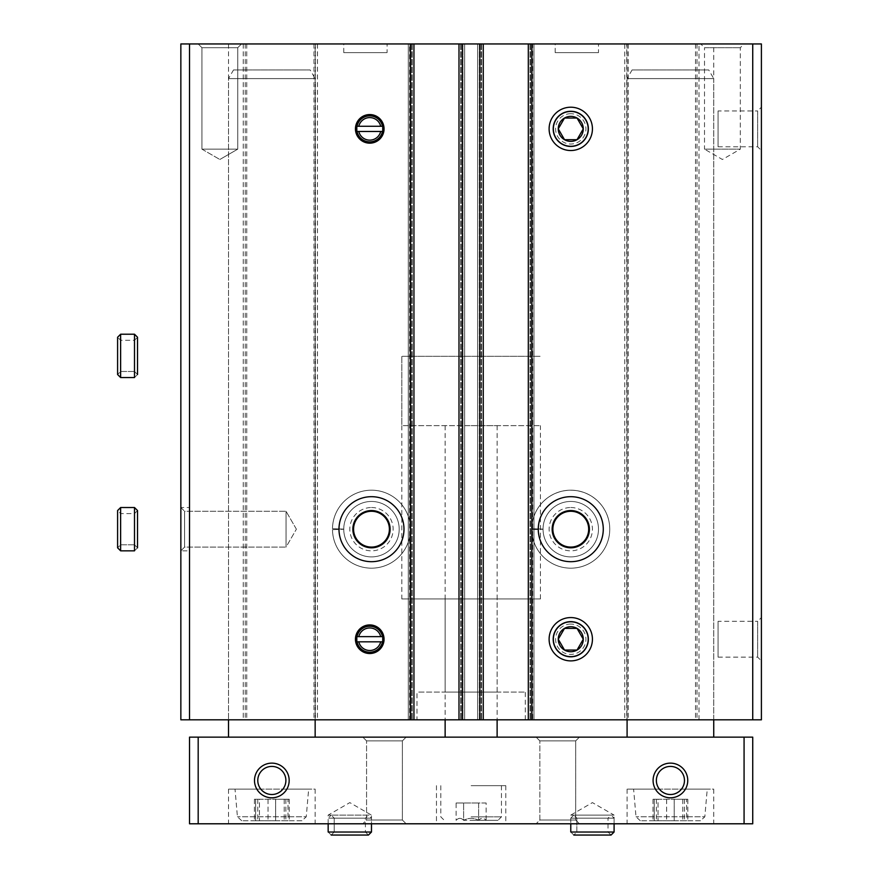 <?xml version="1.0" encoding="UTF-8"?>
<svg xmlns="http://www.w3.org/2000/svg" width="879" height="879" viewBox="0 0 879 879"><rect width="100%" height="100%" fill="white"/><g stroke="black" fill="none" stroke-linecap="round" stroke-linejoin="round"><path stroke-width="0.66" stroke-dasharray="4.39 3.3" d="M189.523 43.95L189.523 719.813L180.854 719.813L180.854 43.95L409.603 43.95L409.603 719.813L761.401 719.813L761.401 43.95L752.732 43.95L752.732 719.813M409.603 43.95L413.943 43.95L413.943 719.813L413.943 43.95L408.306 43.95L408.306 719.813L408.306 43.95L413.943 43.95L408.306 43.95L408.306 719.813L408.306 43.95L464.628 43.95L464.628 719.813L462.892 719.813L464.628 719.813L464.628 43.95L458.992 43.95L458.992 719.813L460.728 719.813L458.992 719.813L458.992 43.95L483.252 43.95L483.252 719.813L483.252 43.95L477.627 43.95L477.627 719.813L477.627 43.95L483.252 43.95L477.627 43.95L477.627 719.813L477.627 43.95L533.949 43.95L533.949 719.813L532.213 719.813L533.949 719.813L533.949 43.95L528.312 43.95L528.312 719.813L530.048 719.813L528.312 719.813L528.312 43.95L532.652 43.95L532.652 521.005A38.995 38.995 0 0 1 609.663 526.433A38.995 38.995 0 0 1 576.239 567.79A38.995 38.995 0 0 1 532.652 537.355L532.652 521.005M532.652 537.355L532.652 719.813M180.854 507.524L184.601 511.27L286.049 511.27L286.049 547.09L296.388 529.18L286.049 547.09L286.049 511.27L286.049 547.09L286.049 511.27L184.601 511.27L184.601 547.09L184.601 511.27L184.601 547.09L184.601 511.27L180.854 507.524L180.854 550.847L180.854 507.524L180.854 550.847L180.854 507.524L180.854 550.847L180.854 507.524L189.523 507.524L189.523 550.847L189.523 507.524M189.523 719.813L409.603 719.813M243.241 43.95L243.241 719.813M317.495 43.95L317.495 719.813M409.603 537.355A38.995 38.995 0 0 1 366.005 567.79A38.995 38.995 0 0 1 332.581 526.433A38.995 38.995 0 0 1 409.603 521.005M458.992 43.95L464.628 43.95L464.628 719.813L464.628 43.95L458.992 43.95L458.992 719.813M462.892 719.813L460.728 719.813L462.892 719.813L462.892 43.95L462.892 719.813M528.312 43.95L533.949 43.95L533.949 719.813L533.949 43.95L528.312 43.95L528.312 719.813M532.213 719.813L530.048 719.813L532.213 719.813L532.213 43.95L532.213 719.813M532.652 43.95L624.749 43.95L624.749 719.813M624.749 43.95L626.76 43.95L626.76 719.813M699.014 719.813L699.014 43.95L626.76 43.95M699.014 43.95L752.732 43.95M761.401 107.205L761.401 150.529L761.401 107.205L757.643 110.952L757.643 146.771L757.643 110.952L718.077 110.952L718.077 146.771L718.077 110.952M761.401 617.563L761.401 660.887L761.401 617.563L757.643 621.31L757.643 657.129L757.643 621.31L718.077 621.31L718.077 657.129L718.077 621.31M483.252 43.95L483.252 719.813M413.943 43.95L413.943 719.813M713.737 43.95L627.09 43.95L713.737 43.95L713.737 719.813L627.09 719.813L713.737 719.813L713.737 78.605L627.09 78.605L713.737 78.605L708.738 69.946L632.1 69.946L708.738 69.946M315.154 43.95L228.507 43.95L315.154 43.95L315.154 719.813L228.507 719.813L315.154 719.813L315.154 78.605L228.507 78.605L315.154 78.605L310.155 69.946L233.517 69.946L310.155 69.946M598.5 43.95L555.176 43.95L598.5 43.95L598.5 52.619L555.176 52.619L598.5 52.619M387.079 43.95L343.755 43.95L387.079 43.95L387.079 52.619L343.755 52.619L387.079 52.619M700.75 43.95L744.073 43.95L700.75 43.95L704.497 47.697L740.316 47.697L704.497 47.697L704.497 149.144L740.316 149.144L704.497 149.144L722.406 159.484L740.316 149.144L740.316 47.697L744.073 43.95M198.182 43.95L241.505 43.95L198.182 43.95L241.505 43.95L198.182 43.95L201.939 47.697L237.759 47.697L201.939 47.697L237.759 47.697L201.939 47.697L198.182 43.95M416.976 719.813L525.279 719.813L416.976 719.813L416.976 692.081L525.279 692.081L416.976 692.081M570.768 657.129A17.91 17.91 0 0 0 586.282 630.265A17.91 17.91 0 0 0 555.264 630.265A17.91 17.91 0 0 0 570.768 657.129A17.91 17.91 0 0 0 586.282 630.265A17.91 17.91 0 0 0 555.264 630.265A17.91 17.91 0 0 0 570.768 657.129M570.768 146.771A17.91 17.91 0 0 0 586.282 119.907A17.91 17.91 0 0 0 555.264 119.907A17.91 17.91 0 0 0 570.768 146.771A17.91 17.91 0 0 0 586.282 119.907A17.91 17.91 0 0 0 555.264 119.907A17.91 17.91 0 0 0 570.768 146.771M369.751 653.526A14.295 14.295 0 0 0 382.134 632.078A14.295 14.295 0 0 0 357.368 632.078A14.295 14.295 0 0 0 369.751 653.526M369.751 143.167A14.295 14.295 0 0 0 382.134 121.72A14.295 14.295 0 0 0 357.368 121.72A14.295 14.295 0 0 0 369.751 143.167M382.486 641.824L382.486 636.627M380.706 636.627L358.786 636.627M357.017 636.627L357.017 641.824M358.786 641.824L380.706 641.824M382.486 131.465L382.486 126.268M380.706 126.268L358.786 126.268M357.017 126.268L357.017 131.465M358.786 131.465L380.706 131.465M570.768 496.69A32.49 32.49 0 0 1 598.918 545.43A32.49 32.49 0 0 1 542.629 545.43A32.49 32.49 0 0 1 570.768 496.69M570.768 510.556A18.635 18.635 0 0 1 586.908 538.497A18.635 18.635 0 0 1 554.638 538.497A18.635 18.635 0 0 1 570.768 510.556M570.768 490.185A38.995 38.995 0 0 1 604.543 548.672A38.995 38.995 0 0 1 537.003 548.672A38.995 38.995 0 0 1 570.768 490.185M570.768 507.524A21.667 21.667 0 0 1 589.534 540.014A21.667 21.667 0 0 1 552.012 540.014A21.667 21.667 0 0 1 570.768 507.524M570.768 511.27A17.91 17.91 0 0 1 586.282 538.135A17.91 17.91 0 0 1 555.264 538.135A17.91 17.91 0 0 1 570.768 511.27M371.476 496.69A32.49 32.49 0 0 1 399.626 545.43A32.49 32.49 0 0 1 343.337 545.43A32.49 32.49 0 0 1 371.476 496.69M371.476 510.556A18.635 18.635 0 0 1 387.617 538.497A18.635 18.635 0 0 1 355.347 538.497A18.635 18.635 0 0 1 371.476 510.556M371.476 490.185A38.995 38.995 0 0 1 405.252 548.672A38.995 38.995 0 0 1 337.712 548.672A38.995 38.995 0 0 1 371.476 490.185M371.476 507.524A21.667 21.667 0 0 1 390.243 540.014A21.667 21.667 0 0 1 352.721 540.014A21.667 21.667 0 0 1 371.476 507.524M371.476 511.27A17.91 17.91 0 0 1 386.991 538.135A17.91 17.91 0 0 1 355.973 538.135A17.91 17.91 0 0 1 371.476 511.27M201.939 149.144L237.759 149.144L201.939 149.144L201.939 47.697L201.939 149.144L237.759 149.144L201.939 149.144L219.849 159.484L201.939 149.144M445.137 692.081L497.118 692.081L445.137 692.081L445.137 598.929L497.118 598.929L445.137 598.929M401.813 598.929L540.442 598.929L401.813 598.929L401.813 356.314L540.442 356.314L401.813 356.314L540.442 356.314L401.813 356.314L401.813 425.634L540.442 425.634L401.813 425.634M486.131 802.988L463.618 802.988L463.618 820.316L478.626 820.316C481.121 817.701 483.615 817.701 486.131 820.316C483.648 817.701 481.154 817.701 478.626 820.316C473.627 817.701 468.628 817.701 463.629 820.316C468.617 817.701 473.627 817.701 478.626 820.316L463.618 820.316C461.134 817.701 458.64 817.701 456.124 820.316C458.607 817.701 461.101 817.701 463.618 820.316L463.618 802.988L478.626 802.988L478.626 820.316L478.626 802.988L486.131 802.988L486.131 820.316M700.508 820.755L640.33 820.755L700.508 820.755L704.826 816.8L636.011 816.8L704.826 816.8L707.243 789.122L681.478 789.122C674.116 796.209 666.754 796.209 659.36 789.122C666.721 796.22 674.083 796.22 681.478 789.122L713.737 789.122L713.737 823.788L627.09 823.788L713.737 823.788M654.24 820.755L658.03 820.755L653.009 820.755L656.371 820.755L654.24 820.755L654.24 799.264L656.371 799.264L653.009 799.264L654.24 799.264L654.24 820.755M658.03 820.755L674.215 820.755L658.03 820.755L658.03 799.264L653.009 799.264L674.215 799.264L658.03 799.264L658.03 820.755M674.215 820.755L687.828 820.755L674.215 820.755L674.215 799.264L687.828 799.264L674.215 799.264L674.215 820.755M686.598 820.755L684.466 820.755L686.598 820.755L686.598 799.264L687.828 799.264L684.466 799.264L686.598 799.264L686.598 820.755M301.926 820.755L241.747 820.755L301.926 820.755L306.244 816.8L237.429 816.8L306.244 816.8L308.661 789.122L282.895 789.122C275.534 796.209 268.172 796.209 260.777 789.122C268.139 796.22 275.501 796.22 282.895 789.122L315.154 789.122L315.154 823.788L228.507 823.788L315.154 823.788M255.657 820.755L259.448 820.755L254.427 820.755L257.789 820.755L255.657 820.755L255.657 799.264L257.789 799.264L254.427 799.264L255.657 799.264L255.657 820.755M259.448 820.755L275.632 820.755L259.448 820.755L259.448 799.264L254.427 799.264L275.632 799.264L259.448 799.264L259.448 820.755M275.632 820.755L289.246 820.755L275.632 820.755L275.632 799.264L289.246 799.264L275.632 799.264L275.632 820.755M288.015 820.755L285.884 820.755L288.015 820.755L288.015 799.264L289.246 799.264L285.884 799.264L288.015 799.264L288.015 820.755M285.884 780.464A14.042 14.042 0 0 1 264.81 792.627A14.042 14.042 0 0 1 264.81 768.301A14.042 14.042 0 0 1 285.884 780.464M684.466 780.464A14.042 14.042 0 0 1 663.392 792.627A14.042 14.042 0 0 1 663.392 768.301A14.042 14.042 0 0 1 684.466 780.464M198.182 823.788L198.182 737.14L189.523 737.14L189.523 823.788L752.732 823.788L752.732 737.14L744.073 737.14L744.073 823.788M198.182 737.14L744.073 737.14M713.737 737.14L627.09 737.14L713.737 737.14M315.154 737.14L228.507 737.14L315.154 737.14M497.118 737.14L445.137 737.14L497.118 737.14M579.437 737.14L536.113 737.14L579.437 737.14L536.113 737.14L579.437 737.14L575.69 740.887L539.86 740.887L575.69 740.887L575.69 820.03L539.86 820.03L575.69 820.03L579.437 823.788L536.113 823.788L579.437 823.788L536.113 823.788L579.437 823.788L575.69 820.03L539.86 820.03L575.69 820.03L575.69 740.887L539.86 740.887L575.69 740.887L579.437 737.14M406.142 737.14L362.818 737.14L406.142 737.14L362.818 737.14L406.142 737.14L402.384 740.887L366.565 740.887L402.384 740.887L402.384 820.03L366.565 820.03L402.384 820.03L406.142 823.788L362.818 823.788L406.142 823.788L362.818 823.788L406.142 823.788L402.384 820.03L366.565 820.03L402.384 820.03L402.384 740.887L366.565 740.887L402.384 740.887L406.142 737.14M471.122 823.788L505.788 823.788L471.122 823.788M331.185 835.05L368.444 835.05L365.411 832.017L334.218 832.017L331.185 835.05L328.164 832.017L331.185 835.05L334.218 832.017L334.218 818.151L334.218 832.017L365.411 832.017L365.411 818.151L334.218 818.151L365.411 818.151L368.444 815.119L331.185 815.119L334.218 818.151L331.185 815.119L368.444 815.119L371.476 818.151L328.164 818.151L331.185 815.119L328.164 818.151L371.476 818.151L371.476 823.788L328.153 823.788L371.476 823.788L371.476 815.119L328.153 815.119L371.476 815.119L349.82 802.615L328.153 815.119L328.164 823.788M611.059 835.05L608.026 832.017L576.833 832.017L573.811 835.05L570.779 832.017L573.8 835.05L576.833 832.017L576.833 818.151L576.833 832.017L608.026 832.017L608.026 818.151L576.833 818.151L608.026 818.151L611.059 815.119L573.811 815.119L576.833 818.151L573.811 815.119L611.059 815.119L614.091 818.151L570.779 818.151L573.8 815.119L570.779 818.151L614.091 818.151L614.091 823.788L570.768 823.788L614.091 823.788L614.091 815.119L570.768 815.119L614.091 815.119L592.435 802.615L570.768 815.119L570.768 823.788M471.122 425.634L497.118 425.634L471.122 425.634M228.507 43.95L228.507 719.813L228.507 78.605L233.517 69.946M627.09 43.95L627.09 719.813L627.09 78.605L632.1 69.946M640.33 820.755L636.011 816.8L633.594 789.122L659.36 789.122L627.09 789.122L713.737 789.122M633.594 789.122L707.243 789.122M241.747 820.755L237.429 816.8L235.012 789.122L260.777 789.122L228.507 789.122L315.154 789.122M235.012 789.122L308.661 789.122M471.122 820.316L497.986 820.316L471.122 820.316M471.122 785.661L505.788 785.661L471.122 785.661M456.124 802.988L463.618 802.988L456.124 802.988L456.124 820.316M570.779 818.151L570.779 823.788L570.779 818.151M531.784 528.697A38.995 38.995 0 0 1 590.402 495.492A38.995 38.995 0 0 1 590.402 562.868A38.995 38.995 0 0 1 531.784 529.663L543.046 529.268L531.784 529.663A38.995 38.995 0 0 0 590.402 562.868A38.995 38.995 0 0 0 590.402 495.492A38.995 38.995 0 0 0 531.784 528.697L543.046 529.092A27.732 27.732 0 0 1 584.656 505.183A27.732 27.732 0 0 1 584.656 553.177A27.732 27.732 0 0 1 543.046 529.268A27.732 27.732 0 0 0 584.656 553.177A27.732 27.732 0 0 0 584.656 505.183A27.732 27.732 0 0 0 543.046 529.092L531.784 528.697A38.995 38.995 0 0 1 590.402 495.492A38.995 38.995 0 0 1 590.402 562.868A38.995 38.995 0 0 1 531.784 529.663A38.995 38.995 0 0 0 590.402 562.868A38.995 38.995 0 0 0 590.402 495.492A38.995 38.995 0 0 0 531.784 528.697M332.493 528.697A38.995 38.995 0 0 1 391.111 495.492A38.995 38.995 0 0 1 391.111 562.868A38.995 38.995 0 0 1 332.493 529.663L343.755 529.268L332.493 529.663A38.995 38.995 0 0 0 391.111 562.868A38.995 38.995 0 0 0 391.111 495.492A38.995 38.995 0 0 0 332.493 528.697L343.755 529.092A27.732 27.732 0 0 1 385.365 505.183A27.732 27.732 0 0 1 385.365 553.177A27.732 27.732 0 0 1 343.755 529.268A27.732 27.732 0 0 0 385.365 553.177A27.732 27.732 0 0 0 385.365 505.183A27.732 27.732 0 0 0 343.755 529.092L332.493 528.697A38.995 38.995 0 0 1 391.111 495.492A38.995 38.995 0 0 1 391.111 562.868A38.995 38.995 0 0 1 332.493 529.663A38.995 38.995 0 0 0 391.111 562.868A38.995 38.995 0 0 0 391.111 495.492A38.995 38.995 0 0 0 332.493 528.697M134.498 550.836L137.531 547.815L134.498 544.782L137.531 547.815L134.498 550.836L134.498 507.524M134.498 544.782L120.632 544.782L117.599 547.815L120.632 544.782L120.632 513.589L120.632 544.782L134.498 544.782L134.498 513.589L134.498 544.782M137.531 510.556L134.498 513.589L120.632 513.589L117.599 510.556L117.599 547.815L120.632 550.836L120.632 507.524M134.498 377.541L137.531 374.52L134.498 371.476L137.531 374.509L134.498 377.541L134.498 334.218M134.498 371.476L120.632 371.476L117.599 374.509L120.632 371.476L120.632 340.283L120.632 371.476L134.498 371.476L134.498 340.283L134.498 371.476M137.531 374.509L137.531 337.25L134.498 340.283L120.632 340.283L117.599 337.25L117.599 374.509L120.632 377.541L120.632 334.218M570.768 624.057A15.163 15.163 0 0 0 557.638 646.801A15.163 15.163 0 0 0 583.909 646.801A15.163 15.163 0 0 0 570.768 624.057M570.768 617.563A21.667 21.667 0 0 0 552.012 650.053A21.667 21.667 0 0 0 589.534 650.053A21.667 21.667 0 0 0 570.768 617.563A21.667 21.667 0 0 0 552.012 650.053A21.667 21.667 0 0 0 589.534 650.053A21.667 21.667 0 0 0 570.768 617.563M570.768 113.699A15.163 15.163 0 0 0 557.638 136.443A15.163 15.163 0 0 0 583.909 136.443A15.163 15.163 0 0 0 570.768 113.699M570.768 107.205A21.667 21.667 0 0 0 552.012 139.695A21.667 21.667 0 0 0 589.534 139.695A21.667 21.667 0 0 0 570.768 107.205A21.667 21.667 0 0 0 552.012 139.695A21.667 21.667 0 0 0 589.534 139.695A21.667 21.667 0 0 0 570.768 107.205M245.241 43.95L245.241 719.813M246.746 43.95L246.746 719.813M314.001 43.95L314.001 719.813M315.495 43.95L315.495 719.813M412.207 43.95L412.207 719.813L412.207 43.95M410.043 43.95L410.043 719.813L410.043 43.95M411.768 43.95L411.768 719.813L411.768 43.95M461.167 43.95L461.167 719.813L461.167 43.95M460.728 43.95L460.728 719.813L460.728 43.95M462.464 43.95L462.464 719.813M479.791 43.95L479.791 719.813M481.527 43.95L481.527 719.813L481.527 43.95M479.363 43.95L479.363 719.813L479.363 43.95M481.088 43.95L481.088 719.813L481.088 43.95M530.476 43.95L530.476 719.813L530.476 43.95M530.048 43.95L530.048 719.813L530.048 43.95M628.254 43.95L628.254 719.813M695.509 43.95L695.509 719.813M697.014 43.95L697.014 719.813M268.04 799.264L268.04 820.755L268.04 799.264M284.225 799.264L284.225 820.755L284.225 799.264M666.623 799.264L666.623 820.755L666.623 799.264M682.807 799.264L682.807 820.755L682.807 799.264M471.122 816.855L501.459 816.855L471.122 816.855M570.779 832.017L614.091 832.017M328.164 832.017L371.476 832.017M543.046 529.092A27.732 27.732 0 0 1 584.656 505.183A27.732 27.732 0 0 1 584.656 553.177A27.732 27.732 0 0 1 543.046 529.268M343.755 529.092A27.732 27.732 0 0 1 385.365 505.183A27.732 27.732 0 0 1 385.365 553.177A27.732 27.732 0 0 1 343.755 529.268M718.077 657.129L757.643 657.129L761.401 660.887M718.077 146.771L757.643 146.771L761.401 150.529M180.854 550.847L184.601 547.09L286.049 547.09L184.601 547.09L180.854 550.847L189.523 550.847M296.388 529.18L286.049 511.27L296.388 529.18M219.849 159.484L237.759 149.144L237.759 47.697L241.505 43.95L237.759 47.697L237.759 149.144L219.849 159.484M343.755 52.619L343.755 43.95M555.176 52.619L555.176 43.95M525.279 719.813L525.279 692.081M497.118 692.081L497.118 598.929M540.442 598.929L540.442 425.634M366.565 740.887L362.818 737.14L366.565 740.887L366.565 820.03L362.818 823.788L366.565 820.03L366.565 740.887M539.86 740.887L536.113 737.14L539.86 740.887L539.86 820.03L536.113 823.788L539.86 820.03L539.86 740.887M445.137 425.634L445.137 719.813M497.118 425.634L497.118 719.813M627.09 789.122L627.09 823.788M228.507 789.122L228.507 823.788M257.789 799.264L257.789 820.755M254.427 799.264L254.427 820.755L254.427 799.264M289.246 799.264L289.246 820.755L289.246 799.264M285.884 799.264L285.884 820.755M656.371 799.264L656.371 820.755M653.009 799.264L653.009 820.755L653.009 799.264M687.828 799.264L687.828 820.755L687.828 799.264M684.466 799.264L684.466 820.755M440.797 785.661L440.797 816.855L444.269 820.316M501.459 785.661L501.459 816.855L497.986 820.316M436.467 785.661L436.467 823.788M505.788 785.661L505.788 823.788"/><path stroke-width="1.32" d="M380.706 126.268L356.753 126.268L356.753 131.465L358.786 131.465A11.262 11.262 0 0 0 380.706 131.465L382.75 131.465L382.75 126.268L380.706 126.268A11.262 11.262 0 0 0 358.786 126.268L357.017 126.268A12.998 12.998 0 0 1 382.486 126.268L380.706 126.268M380.706 636.627L356.753 636.627L356.753 641.824L358.786 641.824A11.262 11.262 0 0 0 380.706 641.824L382.75 641.824L382.75 636.627L380.706 636.627A11.262 11.262 0 0 0 358.786 636.627L357.017 636.627A12.998 12.998 0 0 1 382.486 636.627L380.706 636.627M189.523 719.813L180.854 719.813L180.854 43.95L189.523 43.95L189.523 719.813L761.401 719.813L761.401 43.95L752.732 43.95L752.732 719.813M570.768 496.69A32.49 32.49 0 0 1 598.918 545.43A32.49 32.49 0 0 1 542.629 545.43A32.49 32.49 0 0 1 570.768 496.69M570.768 150.529A21.667 21.667 0 0 0 589.534 118.039A21.667 21.667 0 0 0 552.012 118.039A21.667 21.667 0 0 0 570.768 150.529M570.768 660.887A21.667 21.667 0 0 0 589.534 628.397A21.667 21.667 0 0 0 552.012 628.397A21.667 21.667 0 0 0 570.768 660.887M752.732 43.95L528.312 43.95L528.312 719.813M528.312 43.95L483.252 43.95L483.252 719.813M483.252 43.95L458.992 43.95L458.992 719.813M458.992 43.95L413.943 43.95L413.943 719.813M413.943 43.95L189.523 43.95M371.476 496.69A32.49 32.49 0 0 1 399.626 545.43A32.49 32.49 0 0 1 343.337 545.43A32.49 32.49 0 0 1 371.476 496.69M369.751 143.167A14.295 14.295 0 0 0 382.134 121.72A14.295 14.295 0 0 0 357.368 121.72A14.295 14.295 0 0 0 369.751 143.167M369.751 653.526A14.295 14.295 0 0 0 382.134 632.078A14.295 14.295 0 0 0 357.368 632.078A14.295 14.295 0 0 0 369.751 653.526M358.786 641.824L382.486 641.824A12.998 12.998 0 0 1 357.017 641.824L358.786 641.824M358.786 131.465L382.486 131.465A12.998 12.998 0 0 1 357.017 131.465L358.786 131.465M570.768 510.556A18.635 18.635 0 0 1 586.908 538.497A18.635 18.635 0 0 1 554.638 538.497A18.635 18.635 0 0 1 570.768 510.556M570.768 511.27A17.91 17.91 0 0 1 586.282 538.135A17.91 17.91 0 0 1 555.264 538.135A17.91 17.91 0 0 1 570.768 511.27M371.476 510.556A18.635 18.635 0 0 1 387.617 538.497A18.635 18.635 0 0 1 355.347 538.497A18.635 18.635 0 0 1 371.476 510.556M371.476 511.27A17.91 17.91 0 0 1 386.991 538.135A17.91 17.91 0 0 1 355.973 538.135A17.91 17.91 0 0 1 371.476 511.27M285.884 780.464A14.042 14.042 0 0 1 264.81 792.627A14.042 14.042 0 0 1 264.81 768.301A14.042 14.042 0 0 1 285.884 780.464M684.466 780.464A14.042 14.042 0 0 1 663.392 792.627A14.042 14.042 0 0 1 663.392 768.301A14.042 14.042 0 0 1 684.466 780.464M744.073 737.14L189.523 737.14L189.523 823.788L752.732 823.788L752.732 737.14L744.073 737.14L744.073 823.788M687.752 780.464A17.327 17.327 0 0 1 661.755 795.473A17.327 17.327 0 0 1 661.755 765.455A17.327 17.327 0 0 1 687.752 780.464M289.169 780.464A17.327 17.327 0 0 1 263.173 795.473A17.327 17.327 0 0 1 263.173 765.455A17.327 17.327 0 0 1 289.169 780.464M198.182 737.14L198.182 823.788M228.507 737.14L228.507 719.813M627.09 737.14L627.09 719.813M570.779 823.788L570.779 832.017L570.779 823.788M328.164 823.788L328.164 832.017L328.164 823.788M134.498 550.836L120.632 550.836L117.599 547.815L117.599 510.556L120.632 507.524L120.632 550.836L134.498 550.836L134.498 507.524L120.632 507.524M134.498 377.541L120.632 377.541L117.599 374.52L117.599 337.25L120.632 334.218L120.632 377.541L134.498 377.541L134.498 334.218L120.632 334.218M564.516 628.397A12.504 12.504 0 0 0 564.516 650.053A12.504 12.504 0 0 0 583.282 639.22A12.504 12.504 0 0 0 564.516 628.397L558.264 639.22L564.516 650.053L577.031 650.053L583.282 639.22L577.031 628.397L564.516 628.397L577.031 628.397L583.282 639.22L577.031 650.053L564.516 650.053L558.264 639.22L564.516 628.397M570.768 621.816A17.415 17.415 0 0 0 555.693 647.933A17.415 17.415 0 0 0 585.853 647.933A17.415 17.415 0 0 0 570.768 621.816M564.516 118.039A12.504 12.504 0 0 0 564.516 139.695A12.504 12.504 0 0 0 583.282 128.861A12.504 12.504 0 0 0 564.516 118.039L558.264 128.861L564.516 139.695L577.031 139.695L583.282 128.861L577.031 118.039L564.516 118.039L577.031 118.039L583.282 128.861L577.031 139.695L564.516 139.695L558.264 128.861L564.516 118.039M570.768 111.457A17.415 17.415 0 0 0 555.693 137.574A17.415 17.415 0 0 0 585.853 137.574A17.415 17.415 0 0 0 570.768 111.457M531.784 43.95L531.784 719.813M479.791 43.95L479.791 719.813M462.464 43.95L462.464 719.813M410.471 43.95L410.471 719.813M614.091 823.788L614.091 832.017L570.779 832.017M371.476 823.788L371.476 832.017L328.164 832.017M445.137 719.813L445.137 737.14M497.118 719.813L497.118 737.14M315.154 737.14L315.154 719.813M713.737 737.14L713.737 719.813M614.091 832.017L611.059 835.05L573.811 835.05L611.059 835.05M371.476 832.017L368.444 835.05L331.196 835.05M134.498 507.524L137.531 510.556L137.531 547.815L137.531 510.556M134.498 334.218L137.531 337.25L137.531 374.509"/></g></svg>
